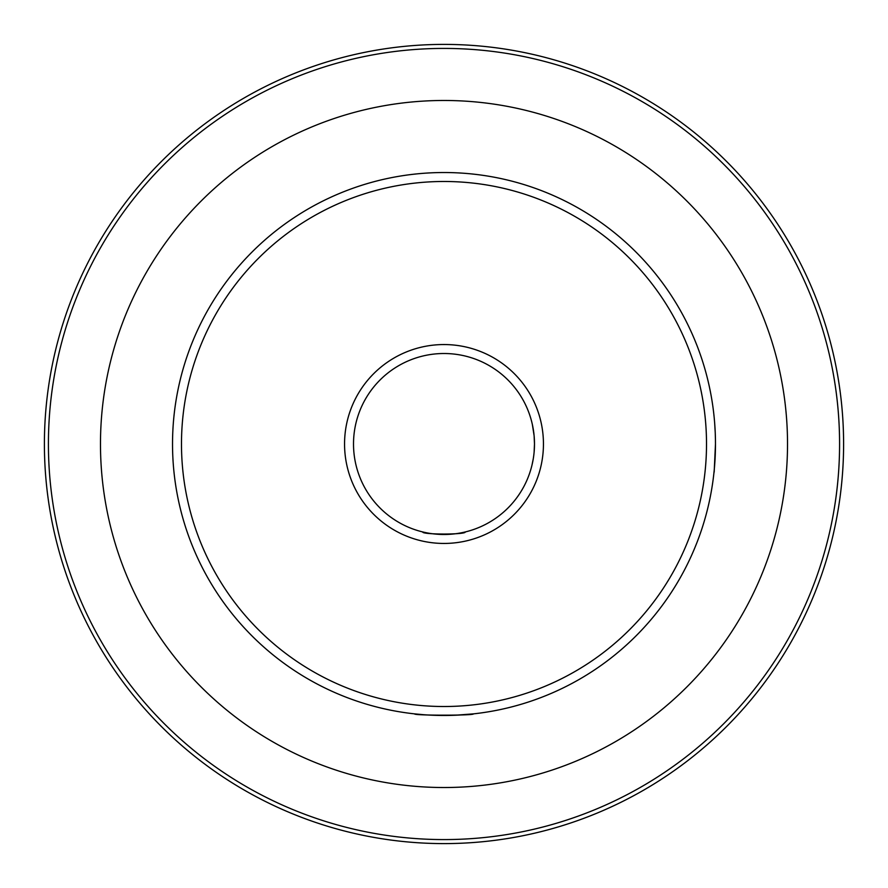 <?xml version="1.0" encoding="UTF-8"?>
<svg xmlns="http://www.w3.org/2000/svg" width="888" height="888" viewBox="0 0 888 888"><rect width="100%" height="100%" fill="white"/><g stroke="black" fill="none" stroke-linecap="round" stroke-linejoin="round"><path stroke-width="1.33" d="M715.473 444.033C713.73 481.918 713.73 481.906 715.473 444A271.473 271.473 0 0 1 444 715.473A271.473 271.473 0 0 1 172.527 444A271.473 271.473 0 0 1 444 172.527A271.473 271.473 0 0 1 715.473 444C713.73 406.071 713.73 406.071 715.473 444C713.73 481.906 713.73 481.918 715.473 444.033M423.221 714.674L414.607 713.874C412.809 715.606 475.235 715.606 473.393 713.874L455.311 715.229M344.555 444A99.445 99.445 0 0 1 444 344.555A99.445 99.445 0 0 1 543.445 444A99.445 99.445 0 0 1 444 543.445A99.445 99.445 0 0 1 344.555 444M534.121 452.181L534.487 444C531.757 471.362 531.757 471.362 534.487 444C531.757 416.639 531.757 416.639 534.487 444A90.487 90.487 0 0 0 444 353.513A90.487 90.487 0 0 0 353.513 444A90.487 90.487 0 0 0 444 534.487A90.487 90.487 0 0 0 534.487 444L534.132 435.997M181.485 444A262.515 262.515 0 0 0 444 706.515A262.515 262.515 0 0 0 706.515 444A262.515 262.515 0 0 0 444 181.485A262.515 262.515 0 0 0 181.485 444M534.11 435.686L532.345 424.42M422.788 531.968C421.456 534.709 466.522 534.72 465.212 531.968C466.533 534.72 421.478 534.709 422.788 531.968M839.582 444A395.582 395.582 0 0 1 444 839.582A395.582 395.582 0 0 1 48.418 444A395.582 395.582 0 0 1 444 48.418A395.582 395.582 0 0 1 839.582 444M843.6 444A399.6 399.6 0 0 1 444 843.6A399.6 399.6 0 0 1 44.4 444A399.6 399.6 0 0 1 444 44.4A399.6 399.6 0 0 1 843.6 444M100.477 444A343.523 343.523 0 0 1 444 100.477A343.523 343.523 0 0 1 787.523 444A343.523 343.523 0 0 1 444 787.523A343.523 343.523 0 0 1 100.477 444M714.685 423.41L715.229 432.512M715.251 433.044L715.417 438.683M715.439 440.448L715.473 444M531.968 465.212L533.244 458.93"/></g></svg>
